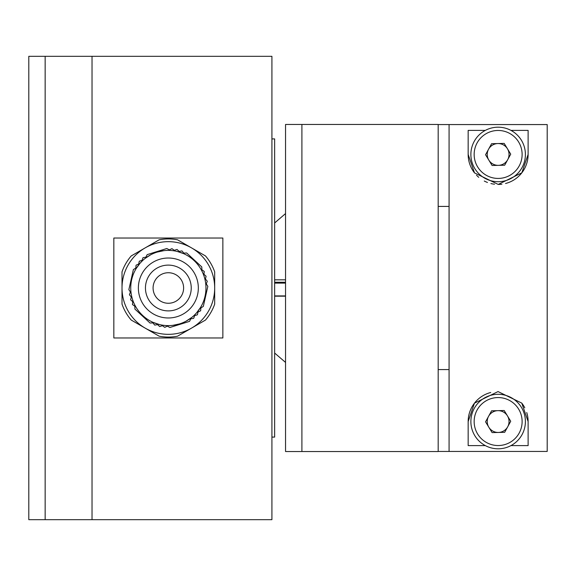 <?xml version="1.0" encoding="UTF-8"?>
<svg xmlns="http://www.w3.org/2000/svg" width="576" height="576" viewBox="0 0 576 576"><rect width="100%" height="100%" fill="white"/><g stroke="black" fill="none" stroke-linecap="round" stroke-linejoin="round"><path stroke-width="0.86" d="M271.922 437.09L274.644 437.09L274.644 138.91L271.922 138.91M92.03 56.326L92.03 519.674L92.03 56.326L45.151 56.326L45.151 519.674L45.151 56.326L28.8 56.326L28.8 519.674L271.922 519.674L271.922 56.326L92.03 56.326M222.862 238.039L222.862 337.961L113.839 337.961L113.839 238.039L222.862 238.039M145.181 247.874A46.332 46.332 0 0 0 145.181 328.126A46.332 46.332 0 0 0 214.682 288A46.332 46.332 0 0 0 145.181 247.874L159.149 239.81A49.061 49.061 0 0 1 177.552 239.81L205.481 255.938A49.061 49.061 0 0 1 214.682 271.872L214.682 304.128A49.061 49.061 0 0 1 205.481 320.062L177.552 336.19A49.061 49.061 0 0 1 159.149 336.19L131.22 320.062A49.061 49.061 0 0 1 122.011 304.128L122.011 271.872A49.061 49.061 0 0 1 131.22 255.938L145.181 247.874M145.181 328.126L159.149 336.19M200.635 310.795L200.887 307.93L203.321 306.403L207.835 286.358L206.287 283.932L207.288 281.239L205.438 279.036L206.078 276.235L203.962 274.298L204.228 271.433L201.881 269.784L201.773 266.911L186.667 252.979L183.794 253.109L181.966 250.898L179.136 251.395L177.026 249.444L174.283 250.308L171.943 248.645L169.337 249.854L166.802 248.508L147.182 254.628L145.858 257.177L143.028 257.659L142.042 260.359L139.298 261.209L138.672 264.01L136.066 265.205L135.806 268.07L133.373 269.597L128.858 289.642L130.406 292.068L129.413 294.761L131.256 296.964L130.615 299.765L132.739 301.702L132.466 304.567L134.82 306.216L134.921 309.089L150.026 323.021L152.899 322.891L154.735 325.102L157.565 324.605L159.667 326.556L162.41 325.692L164.75 327.355L167.357 326.146L169.898 327.492L189.518 321.372L190.843 318.823L193.673 318.341L194.652 315.641L197.402 314.791L198.022 311.99L200.635 310.795M163.62 250.682L164.29 250.61M177.372 251.489L183.672 253.649A37.613 37.613 0 0 0 136.217 268.445A37.613 37.613 0 0 0 170.914 325.526L172.411 325.39M171.598 325.469A37.613 37.613 0 0 0 179.539 323.906L172.822 325.346M173.074 325.318L170.914 325.526M153.022 322.351L159.322 324.511M185.933 321.25L191.65 317.527M194.22 315.302L196.546 312.898M196.546 312.89L200.477 307.555A37.613 37.613 0 0 0 163.267 250.733A37.613 37.613 0 0 0 160.956 324.878A37.613 37.613 0 0 0 183.672 253.649M163.872 250.654L157.147 252.094M150.761 254.75L145.051 258.473M142.474 260.698L140.155 263.102M140.155 263.11L136.217 268.445M196.97 279.079A29.981 29.981 0 0 0 146.311 267.674A29.981 29.981 0 0 0 161.762 317.246A29.981 29.981 0 0 0 196.97 279.079M190.202 281.189A22.896 22.896 0 0 1 163.318 310.334A22.896 22.896 0 0 1 151.517 272.477A22.896 22.896 0 0 1 190.202 281.189M182.923 283.457A15.264 15.264 0 0 0 157.126 277.654A15.264 15.264 0 0 0 164.995 302.89A15.264 15.264 0 0 0 182.923 283.457M301.903 451.534L301.903 124.466L285.545 124.466L285.545 451.534L301.903 451.534L301.903 124.466L438.178 124.466L438.178 451.534L301.903 451.534M449.078 206.417L438.178 206.417M438.178 369.583L449.078 369.583M438.178 124.56L449.078 124.56L449.078 451.44L438.178 451.44M449.078 451.44L547.2 451.44L547.2 124.56L449.078 124.56M510.948 130.392L528.12 130.392L528.12 154.447L521.827 172.829L498.24 184.428L474.516 172.908L468.158 154.447L468.158 130.392L485.33 130.392M485.33 445.608L468.158 445.608L468.158 421.553L474.451 403.171L498.038 391.572L521.762 403.092L528.12 421.553L528.12 445.608L510.948 445.608M528.12 421.553A29.981 29.981 0 0 0 526.738 412.538M524.772 407.779A29.981 29.981 0 0 0 521.762 403.092M490.738 392.501A29.981 29.981 0 0 0 468.158 421.553M468.158 154.447A29.981 29.981 0 0 0 474.516 172.908M476.482 175.176A29.981 29.981 0 0 0 478.757 177.322M484.272 181.03A29.981 29.981 0 0 0 487.469 182.47M490.918 183.55A29.981 29.981 0 0 0 494.525 184.212M498.24 184.428A29.981 29.981 0 0 0 501.919 184.19M505.541 183.499A29.981 29.981 0 0 0 528.12 154.447M491.602 410.796L504.187 410.508L510.725 421.265L504.684 432.31L492.098 432.598L485.554 421.841L491.602 410.796M521.424 407.39A27.252 27.252 0 0 1 498.758 448.798A27.252 27.252 0 0 1 474.228 408.463A27.252 27.252 0 0 1 521.424 407.39M507.701 426.787A10.901 10.901 0 0 0 497.894 410.652A10.901 10.901 0 0 0 488.822 427.219A10.901 10.901 0 0 0 507.701 426.787M285.545 283.111L274.644 283.111M274.644 295.913L285.545 295.913M285.545 296.122L274.644 296.122M274.644 282.262L285.545 282.262M491.602 143.69L504.187 143.402L510.725 154.159L504.684 165.204L492.098 165.492L485.554 154.735L491.602 143.69M521.424 140.285A27.252 27.252 0 0 1 498.758 181.699A27.252 27.252 0 0 1 474.228 141.365A27.252 27.252 0 0 1 521.424 140.285M507.701 159.682A10.901 10.901 0 0 0 497.894 143.546A10.901 10.901 0 0 0 488.822 160.114A10.901 10.901 0 0 0 507.701 159.682M518.63 409.09A23.983 23.983 0 0 0 477.101 410.033A23.983 23.983 0 0 0 498.686 445.529A23.983 23.983 0 0 0 518.63 409.09M518.63 141.984A23.983 23.983 0 0 0 477.101 142.934A23.983 23.983 0 0 0 498.686 178.423A23.983 23.983 0 0 0 518.63 141.984M285.545 213.581L274.644 222.955M274.644 353.045L285.545 362.419M285.545 279.821L274.644 279.821M285.545 296.179L274.644 296.179"/></g></svg>

